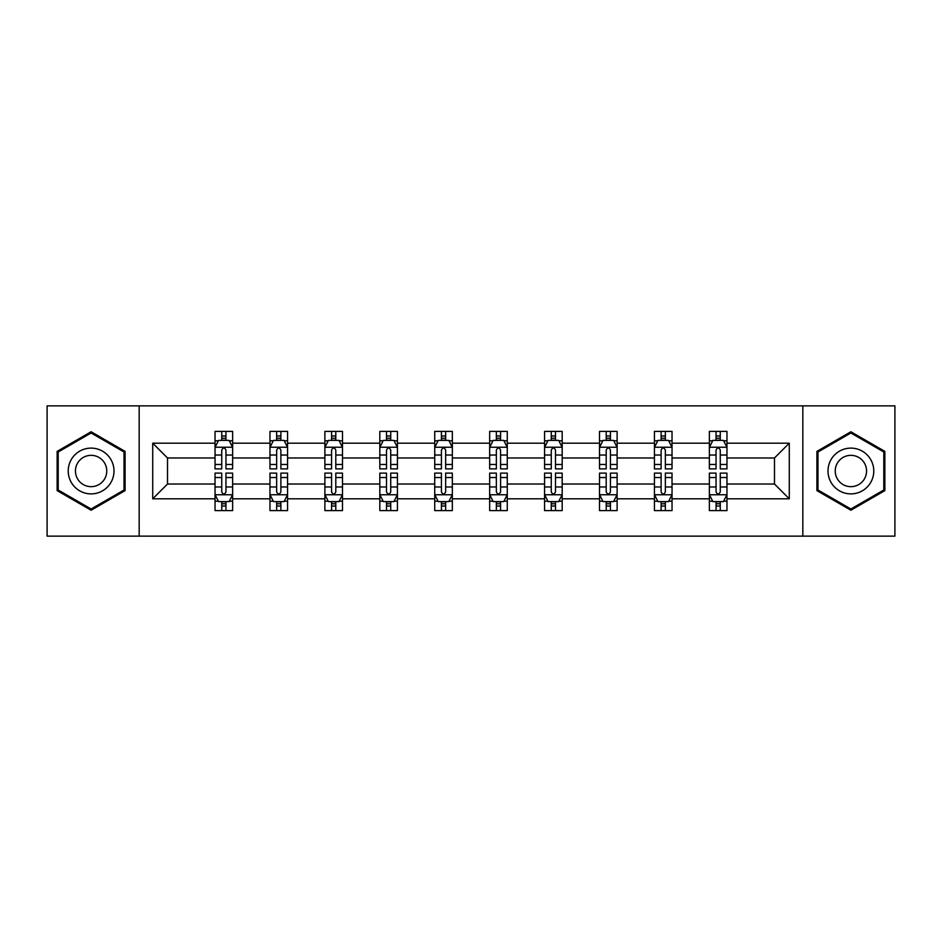 <?xml version="1.0" encoding="UTF-8"?>
<svg xmlns="http://www.w3.org/2000/svg" width="942" height="942" viewBox="0 0 942 942"><rect width="100%" height="100%" fill="white"/><g stroke="black" fill="none" stroke-linecap="round" stroke-linejoin="round"><path stroke-width="1.41" d="M802.831 405.861L47.1 405.861L47.1 536.139L894.9 536.139L894.9 405.861L802.831 405.861L802.831 536.139M726.965 498.813L726.965 484.023L774.489 484.023L789.278 498.813L726.965 498.813L726.965 510.611L720.265 510.611L720.265 501.627M139.169 536.139L139.169 405.861M709.361 498.813L672.035 498.813L672.035 484.023L709.361 484.023L709.361 510.611L726.965 510.611L726.965 501.203L723.644 501.203M672.035 498.813L672.035 510.611L665.346 510.611L665.346 501.627M654.431 498.813L617.116 498.813L617.116 484.023L654.431 484.023L654.431 510.611L672.035 510.611L672.035 501.203L668.726 501.203M617.116 498.813L617.116 510.611L610.428 510.611L610.428 501.627M599.512 498.813L562.186 498.813L562.186 484.023L599.512 484.023L599.512 510.611L617.116 510.611L617.116 501.203L613.807 501.203M562.186 498.813L562.186 510.611L555.497 510.611L555.497 501.627M544.582 498.813L507.267 498.813L507.267 484.023L544.582 484.023L544.582 510.611L562.186 510.611L562.186 501.203L558.877 501.203M507.267 498.813L507.267 510.611L500.579 510.611L500.579 501.627M489.663 498.813L452.337 498.813L452.337 484.023L489.663 484.023L489.663 510.611L507.267 510.611L507.267 501.203L503.958 501.203M452.337 498.813L452.337 510.611L445.648 510.611L445.648 501.627M434.733 498.813L397.418 498.813L397.418 484.023L434.733 484.023L434.733 510.611L452.337 510.611L452.337 501.203L449.028 501.203M397.418 498.813L397.418 510.611L390.73 510.611L390.73 501.627M379.814 498.813L342.488 498.813L342.488 484.023L379.814 484.023L379.814 510.611L397.418 510.611L397.418 501.203L394.109 501.203M342.488 498.813L342.488 510.611L335.799 510.611L335.799 501.627M324.884 498.813L287.569 498.813L287.569 484.023L324.884 484.023L324.884 510.611L342.488 510.611L342.488 501.203L339.179 501.203M287.569 498.813L287.569 510.611L280.881 510.611L280.881 501.627M269.965 498.813L232.639 498.813L232.639 484.023L269.965 484.023L269.965 510.611L287.569 510.611L287.569 501.203L284.26 501.203M232.639 498.813L232.639 510.611L225.95 510.611L225.95 501.627M215.035 498.813L152.722 498.813L152.722 443.187L215.035 443.187L215.035 457.977L167.511 457.977L167.511 484.023L215.035 484.023L215.035 510.611L232.639 510.611L232.639 501.203L229.33 501.203M218.356 440.797L215.035 440.797L215.035 431.389L215.035 443.187M221.735 440.373L221.735 431.389L215.035 431.389L232.639 431.389L232.639 443.187L269.965 443.187L269.965 431.389L287.569 431.389L287.569 443.187L324.884 443.187L324.884 431.389L342.488 431.389L342.488 443.187L379.814 443.187L379.814 431.389L397.418 431.389L397.418 443.187L434.733 443.187L434.733 431.389L452.337 431.389L452.337 443.187L489.663 443.187L489.663 431.389L507.267 431.389L507.267 443.187L544.582 443.187L544.582 431.389L562.186 431.389L562.186 443.187L599.512 443.187L599.512 431.389L617.116 431.389L617.116 443.187L654.431 443.187L654.431 431.389L672.035 431.389L672.035 443.187L709.361 443.187L709.361 431.389L726.965 431.389L726.965 443.187L789.278 443.187L789.278 498.813M709.361 443.187L709.361 457.977L672.035 457.977L672.035 443.187M654.431 443.187L654.431 457.977L617.116 457.977L617.116 443.187M599.512 443.187L599.512 457.977L562.186 457.977L562.186 443.187M544.582 443.187L544.582 457.977L507.267 457.977L507.267 443.187M489.663 443.187L489.663 457.977L452.337 457.977L452.337 443.187M434.733 443.187L434.733 457.977L397.418 457.977L397.418 443.187M379.814 443.187L379.814 457.977L342.488 457.977L342.488 443.187M324.884 443.187L324.884 457.977L287.569 457.977L287.569 443.187M269.965 443.187L269.965 457.977L232.639 457.977L232.639 443.187M152.722 443.187L167.511 457.977M774.489 484.023L774.489 457.977L726.965 457.977L726.965 443.187M716.05 440.197L720.265 440.197M661.119 440.197L665.346 440.197M606.201 440.197L610.428 440.197M551.27 440.197L555.497 440.197M496.352 440.197L500.579 440.197M441.421 440.197L445.648 440.197M386.503 440.197L390.73 440.197M331.572 440.197L335.799 440.197M276.654 440.197L280.881 440.197M221.735 440.197L225.95 440.197M221.735 501.803L225.95 501.803M276.654 501.803L280.881 501.803M331.572 501.803L335.799 501.803M386.503 501.803L390.73 501.803M441.421 501.803L445.648 501.803M496.352 501.803L500.579 501.803M551.27 501.803L555.497 501.803M606.201 501.803L610.428 501.803M661.119 501.803L665.346 501.803M716.05 501.803L720.265 501.803M167.511 484.023L152.722 498.813M789.278 443.187L774.489 457.977M125.086 451.383L91.115 431.766L57.132 451.383L57.132 490.617L91.115 510.234L125.086 490.617L125.086 451.383M816.914 451.383L816.914 490.617L850.885 510.234L884.868 490.617L884.868 451.383L850.885 431.766L816.914 451.383M225.95 435.969L221.735 435.969M215.035 464.477L215.035 468.892L221.735 468.892L221.735 464.477L215.035 464.477L215.035 457.977M232.639 457.977L232.639 468.892L225.95 468.892L225.95 450.052C224.549 447.344 223.136 447.344 221.735 450.052L221.735 464.477M229.33 440.797L232.639 440.797L232.639 431.389L225.95 431.389L225.95 440.373M232.639 447.415L229.118 440.373L218.556 440.373L215.035 447.415M221.735 506.031L225.95 506.031M232.639 477.523L232.639 473.108L225.95 473.108L225.95 477.523L232.639 477.523L232.639 484.023M215.035 484.023L215.035 473.108L221.735 473.108L221.735 491.948C223.136 494.656 224.549 494.656 225.95 491.948L225.95 477.523M218.356 501.203L215.035 501.203L215.035 510.611L221.735 510.611L221.735 501.627M215.035 494.585L218.556 501.627L229.118 501.627L232.639 494.585M280.881 435.969L276.654 435.969M273.274 440.797L269.965 440.797L269.965 431.389L276.654 431.389L276.654 440.373M269.965 464.477L269.965 468.892L276.654 468.892L276.654 464.477L269.965 464.477L269.965 457.977M287.569 457.977L287.569 468.892L280.881 468.892L280.881 450.052C279.468 447.344 278.067 447.344 276.654 450.052L276.654 464.477M284.26 440.797L287.569 440.797L287.569 431.389L280.881 431.389L280.881 440.373M287.569 447.415L284.048 440.373L273.486 440.373L269.965 447.415M335.799 435.969L331.572 435.969M328.193 440.797L324.884 440.797L324.884 431.389L331.572 431.389L331.572 440.373M324.884 464.477L324.884 468.892L331.572 468.892L331.572 464.477L324.884 464.477L324.884 457.977M342.488 457.977L342.488 468.892L335.799 468.892L335.799 450.052C334.398 447.344 332.985 447.344 331.572 450.052L331.572 464.477M339.179 440.797L342.488 440.797L342.488 431.389L335.799 431.389L335.799 440.373M342.488 447.415L338.967 440.373L328.405 440.373L324.884 447.415M276.654 506.031L280.881 506.031M287.569 477.523L287.569 473.108L280.881 473.108L280.881 477.523L287.569 477.523L287.569 484.023M269.965 484.023L269.965 473.108L276.654 473.108L276.654 491.948C278.055 494.656 279.468 494.656 280.881 491.948L280.881 477.523M273.274 501.203L269.965 501.203L269.965 510.611L276.654 510.611L276.654 501.627M269.965 494.585L273.486 501.627L284.048 501.627L287.569 494.585M331.572 506.031L335.799 506.031M342.488 477.523L342.488 473.108L335.799 473.108L335.799 477.523L342.488 477.523L342.488 484.023M324.884 484.023L324.884 473.108L331.572 473.108L331.572 491.948C332.985 494.656 334.398 494.656 335.799 491.948L335.799 477.523M328.193 501.203L324.884 501.203L324.884 510.611L331.572 510.611L331.572 501.627M324.884 494.585L328.405 501.627L338.967 501.627L342.488 494.585M71.286 459.555A22.891 22.891 0 0 0 79.67 490.817A22.891 22.891 0 0 0 110.932 482.445A22.891 22.891 0 0 0 102.548 451.183A22.891 22.891 0 0 0 71.286 459.555M77.538 463.17A15.673 15.673 0 0 0 83.273 484.565A15.673 15.673 0 0 0 104.68 478.83A15.673 15.673 0 0 0 98.945 457.435A15.673 15.673 0 0 0 77.538 463.17M124.026 451.995L124.026 490.005L91.115 509.01L58.192 490.005L58.192 451.995L91.115 432.99L124.026 451.995M831.068 459.555A22.891 22.891 0 0 0 839.452 490.817A22.891 22.891 0 0 0 870.714 482.445A22.891 22.891 0 0 0 862.33 451.183A22.891 22.891 0 0 0 831.068 459.555M837.32 463.17A15.673 15.673 0 0 0 843.055 484.565A15.673 15.673 0 0 0 864.462 478.83A15.673 15.673 0 0 0 858.727 457.435A15.673 15.673 0 0 0 837.32 463.17M883.808 451.995L883.808 490.005L850.885 509.01L817.974 490.005L817.974 451.995L850.885 432.99L883.808 451.995M390.73 435.969L386.503 435.969M383.123 440.797L379.814 440.797L379.814 431.389L386.503 431.389L386.503 440.373M379.814 464.477L379.814 468.892L386.503 468.892L386.503 464.477L379.814 464.477L379.814 457.977M397.418 457.977L397.418 468.892L390.73 468.892L390.73 450.052C389.317 447.344 387.916 447.344 386.503 450.052L386.503 464.477M394.109 440.797L397.418 440.797L397.418 431.389L390.73 431.389L390.73 440.373M397.418 447.415L393.897 440.373L383.335 440.373L379.814 447.415M386.503 506.031L390.73 506.031M397.418 477.523L397.418 473.108L390.73 473.108L390.73 477.523L397.418 477.523L397.418 484.023M379.814 484.023L379.814 473.108L386.503 473.108L386.503 491.948C387.904 494.656 389.317 494.656 390.73 491.948L390.73 477.523M383.123 501.203L379.814 501.203L379.814 510.611L386.503 510.611L386.503 501.627M379.814 494.585L383.335 501.627L393.897 501.627L397.418 494.585M445.648 435.969L441.421 435.969M438.042 440.797L434.733 440.797L434.733 431.389L441.421 431.389L441.421 440.373M434.733 464.477L434.733 468.892L441.421 468.892L441.421 464.477L434.733 464.477L434.733 457.977M452.337 457.977L452.337 468.892L445.648 468.892L445.648 450.052C444.247 447.344 442.834 447.344 441.421 450.052L441.421 464.477M449.028 440.797L452.337 440.797L452.337 431.389L445.648 431.389L445.648 440.373M452.337 447.415L448.816 440.373L438.254 440.373L434.733 447.415M441.421 506.031L445.648 506.031M452.337 477.523L452.337 473.108L445.648 473.108L445.648 477.523L452.337 477.523L452.337 484.023M434.733 484.023L434.733 473.108L441.421 473.108L441.421 491.948C442.834 494.656 444.235 494.656 445.648 491.948L445.648 477.523M438.042 501.203L434.733 501.203L434.733 510.611L441.421 510.611L441.421 501.627M434.733 494.585L438.254 501.627L448.816 501.627L452.337 494.585M500.579 435.969L496.352 435.969M492.972 440.797L489.663 440.797L489.663 431.389L496.352 431.389L496.352 440.373M489.663 464.477L489.663 468.892L496.352 468.892L496.352 464.477L489.663 464.477L489.663 457.977M507.267 457.977L507.267 468.892L500.579 468.892L500.579 450.052C499.166 447.344 497.765 447.344 496.352 450.052L496.352 464.477M503.958 440.797L507.267 440.797L507.267 431.389L500.579 431.389L500.579 440.373M507.267 447.415L503.746 440.373L493.184 440.373L489.663 447.415M496.352 506.031L500.579 506.031M507.267 477.523L507.267 473.108L500.579 473.108L500.579 477.523L507.267 477.523L507.267 484.023M489.663 484.023L489.663 473.108L496.352 473.108L496.352 491.948C497.753 494.656 499.166 494.656 500.579 491.948L500.579 477.523M492.972 501.203L489.663 501.203L489.663 510.611L496.352 510.611L496.352 501.627M489.663 494.585L493.184 501.627L503.746 501.627L507.267 494.585M555.497 435.969L551.27 435.969M547.891 440.797L544.582 440.797L544.582 431.389L551.27 431.389L551.27 440.373M544.582 464.477L544.582 468.892L551.27 468.892L551.27 464.477L544.582 464.477L544.582 457.977M562.186 457.977L562.186 468.892L555.497 468.892L555.497 450.052C554.096 447.344 552.683 447.344 551.27 450.052L551.27 464.477M558.877 440.797L562.186 440.797L562.186 431.389L555.497 431.389L555.497 440.373M562.186 447.415L558.665 440.373L548.103 440.373L544.582 447.415M551.27 506.031L555.497 506.031M562.186 477.523L562.186 473.108L555.497 473.108L555.497 477.523L562.186 477.523L562.186 484.023M544.582 484.023L544.582 473.108L551.27 473.108L551.27 491.948C552.683 494.656 554.084 494.656 555.497 491.948L555.497 477.523M547.891 501.203L544.582 501.203L544.582 510.611L551.27 510.611L551.27 501.627M544.582 494.585L548.103 501.627L558.665 501.627L562.186 494.585M610.428 435.969L606.201 435.969M602.821 440.797L599.512 440.797L599.512 431.389L606.201 431.389L606.201 440.373M599.512 464.477L599.512 468.892L606.201 468.892L606.201 464.477L599.512 464.477L599.512 457.977M617.116 457.977L617.116 468.892L610.428 468.892L610.428 450.052C609.015 447.344 607.602 447.344 606.201 450.052L606.201 464.477M613.807 440.797L617.116 440.797L617.116 431.389L610.428 431.389L610.428 440.373M617.116 447.415L613.595 440.373L603.033 440.373L599.512 447.415M606.201 506.031L610.428 506.031M617.116 477.523L617.116 473.108L610.428 473.108L610.428 477.523L617.116 477.523L617.116 484.023M599.512 484.023L599.512 473.108L606.201 473.108L606.201 491.948C607.602 494.656 609.015 494.656 610.428 491.948L610.428 477.523M602.821 501.203L599.512 501.203L599.512 510.611L606.201 510.611L606.201 501.627M599.512 494.585L603.033 501.627L613.595 501.627L617.116 494.585M665.346 435.969L661.119 435.969M657.74 440.797L654.431 440.797L654.431 431.389L661.119 431.389L661.119 440.373M654.431 464.477L654.431 468.892L661.119 468.892L661.119 464.477L654.431 464.477L654.431 457.977M672.035 457.977L672.035 468.892L665.346 468.892L665.346 450.052C663.945 447.344 662.532 447.344 661.119 450.052L661.119 464.477M668.726 440.797L672.035 440.797L672.035 431.389L665.346 431.389L665.346 440.373M672.035 447.415L668.514 440.373L657.952 440.373L654.431 447.415M661.119 506.031L665.346 506.031M672.035 477.523L672.035 473.108L665.346 473.108L665.346 477.523L672.035 477.523L672.035 484.023M654.431 484.023L654.431 473.108L661.119 473.108L661.119 491.948C662.532 494.656 663.933 494.656 665.346 491.948L665.346 477.523M657.74 501.203L654.431 501.203L654.431 510.611L661.119 510.611L661.119 501.627M654.431 494.585L657.952 501.627L668.514 501.627L672.035 494.585M720.265 435.969L716.05 435.969M712.67 440.797L709.361 440.797L709.361 431.389L716.05 431.389L716.05 440.373M709.361 464.477L709.361 468.892L716.05 468.892L716.05 464.477L709.361 464.477L709.361 457.977M726.965 457.977L726.965 468.892L720.265 468.892L720.265 450.052C718.864 447.344 717.451 447.344 716.05 450.052L716.05 464.477M723.644 440.797L726.965 440.797L726.965 431.389L720.265 431.389L720.265 440.373M726.965 447.415L723.444 440.373L712.882 440.373L709.361 447.415M716.05 506.031L720.265 506.031M726.965 477.523L726.965 473.108L720.265 473.108L720.265 477.523L726.965 477.523L726.965 484.023M709.361 484.023L709.361 473.108L716.05 473.108L716.05 491.948C717.451 494.656 718.864 494.656 720.265 491.948L720.265 477.523M712.67 501.203L709.361 501.203L709.361 510.611L716.05 510.611L716.05 501.627M709.361 494.585L712.882 501.627L723.444 501.627L726.965 494.585M232.556 447.238L215.129 447.238M232.639 464.477L225.95 464.477M221.735 455.033L215.035 455.033M232.639 455.033L225.95 455.033M225.95 438.207L221.735 438.207M215.129 494.762L232.556 494.762M215.035 477.523L221.735 477.523M225.95 486.967L232.639 486.967M215.035 486.967L221.735 486.967M221.735 503.793L225.95 503.793M287.475 447.238L270.048 447.238M287.569 464.477L280.881 464.477M276.654 455.033L269.965 455.033M287.569 455.033L280.881 455.033M280.881 438.207L276.654 438.207M342.405 447.238L324.978 447.238M342.488 464.477L335.799 464.477M331.572 455.033L324.884 455.033M342.488 455.033L335.799 455.033M335.799 438.207L331.572 438.207M270.048 494.762L287.475 494.762M269.965 477.523L276.654 477.523M280.881 486.967L287.569 486.967M269.965 486.967L276.654 486.967M276.654 503.793L280.881 503.793M324.978 494.762L342.405 494.762M324.884 477.523L331.572 477.523M335.799 486.967L342.488 486.967M324.884 486.967L331.572 486.967M331.572 503.793L335.799 503.793M397.324 447.238L379.897 447.238M397.418 464.477L390.73 464.477M386.503 455.033L379.814 455.033M397.418 455.033L390.73 455.033M390.73 438.207L386.503 438.207M379.897 494.762L397.324 494.762M379.814 477.523L386.503 477.523M390.73 486.967L397.418 486.967M379.814 486.967L386.503 486.967M386.503 503.793L390.73 503.793M452.254 447.238L434.827 447.238M452.337 464.477L445.648 464.477M441.421 455.033L434.733 455.033M452.337 455.033L445.648 455.033M445.648 438.207L441.421 438.207M434.827 494.762L452.254 494.762M434.733 477.523L441.421 477.523M445.648 486.967L452.337 486.967M434.733 486.967L441.421 486.967M441.421 503.793L445.648 503.793M507.173 447.238L489.746 447.238M507.267 464.477L500.579 464.477M496.352 455.033L489.663 455.033M507.267 455.033L500.579 455.033M500.579 438.207L496.352 438.207M489.746 494.762L507.173 494.762M489.663 477.523L496.352 477.523M500.579 486.967L507.267 486.967M489.663 486.967L496.352 486.967M496.352 503.793L500.579 503.793M562.103 447.238L544.676 447.238M562.186 464.477L555.497 464.477M551.27 455.033L544.582 455.033M562.186 455.033L555.497 455.033M555.497 438.207L551.27 438.207M544.676 494.762L562.103 494.762M544.582 477.523L551.27 477.523M555.497 486.967L562.186 486.967M544.582 486.967L551.27 486.967M551.27 503.793L555.497 503.793M617.022 447.238L599.595 447.238M617.116 464.477L610.428 464.477M606.201 455.033L599.512 455.033M617.116 455.033L610.428 455.033M610.428 438.207L606.201 438.207M599.595 494.762L617.022 494.762M599.512 477.523L606.201 477.523M610.428 486.967L617.116 486.967M599.512 486.967L606.201 486.967M606.201 503.793L610.428 503.793M671.952 447.238L654.525 447.238M672.035 464.477L665.346 464.477M661.119 455.033L654.431 455.033M672.035 455.033L665.346 455.033M665.346 438.207L661.119 438.207M654.525 494.762L671.952 494.762M654.431 477.523L661.119 477.523M665.346 486.967L672.035 486.967M654.431 486.967L661.119 486.967M661.119 503.793L665.346 503.793M726.871 447.238L709.444 447.238M726.965 464.477L720.265 464.477M716.05 455.033L709.361 455.033M726.965 455.033L720.265 455.033M720.265 438.207L716.05 438.207M709.444 494.762L726.871 494.762M709.361 477.523L716.05 477.523M720.265 486.967L726.965 486.967M709.361 486.967L716.05 486.967M716.05 503.793L720.265 503.793"/></g></svg>
